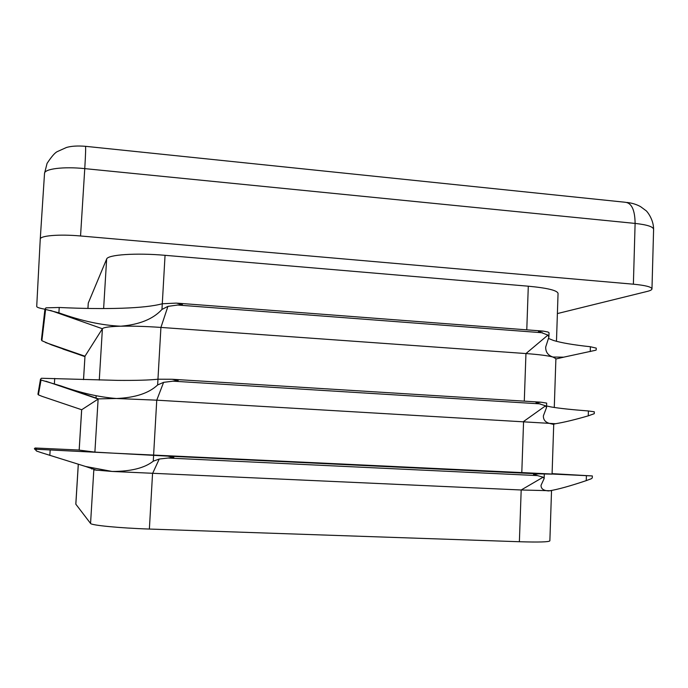 <?xml version="1.0" encoding="UTF-8"?>
<svg xmlns="http://www.w3.org/2000/svg" width="688" height="688" viewBox="0 0 688 688"><rect width="100%" height="100%" fill="white"/><g stroke="black" fill="none" stroke-linecap="round" stroke-linejoin="round"><path stroke-width="1.03" d="M84.925 356.633L51.686 344.937L41.865 340.706L41.435 339.726M83.506 379.613L84.985 356.212L102.4 328.744C103.458 327.368 109.59 326.516 120.796 326.207C102.065 325.39 81.425 320.935 58.884 312.834L44.926 309.265L45.95 307.846L59.228 307.484C82.62 308.585 103.501 308.843 121.871 308.233C140.206 307.605 153.673 306.108 162.291 303.752L176.429 303.107L182.432 304.397L167.932 306.366L161.964 309.437C153.226 319.008 139.509 324.598 120.796 326.207C132.449 325.966 145.822 326.37 160.923 327.428L525.95 353.563C538.902 354.518 547.88 355.67 552.877 357.02L563.653 357.175L595.292 350.338L596.204 350.003L596.264 348.128L590.39 346.743C573.611 344.946 561.288 342.839 553.427 340.44L548.465 338.436M74.803 407.416L41.968 396.322L38.373 394.843L37.926 394.026M592.093 475.933L113.21 453.151L167.795 456.118L173.858 457.382L159.238 459.034L153.269 461.175C144.618 468.038 130.901 471.461 112.118 471.452L521.186 489.985L551.527 490.759L549.867 540.837C549.007 542.024 538.85 542.316 519.38 541.731L149.373 529.055C119.549 528.074 91.117 525.297 90.558 523.439L93.817 469.887L112.118 471.452L85.57 466.473L41.357 452.661L36.481 451.027L35.845 450.107L36.842 449.29L113.21 453.151L94.892 452.111L79.154 450.098L81.64 409.781L98.453 398.885L116.478 398.507C99.545 397.217 80.969 393.003 60.759 385.873L41.056 380.025L40.403 379.389L41.418 378.262L117.562 380.378C135.932 380.533 149.399 380.146 157.965 379.208L172.129 379.26L178.166 380.533L163.606 382.347L157.638 384.953C148.943 393.192 135.218 397.707 116.478 398.507L156.752 400.175L555.526 423.722C563.721 422.415 574.626 419.792 588.249 415.853L594.26 413.686L594.312 411.794L588.403 410.968C571.539 409.67 559.146 408.337 551.217 406.969L546.582 405.98M34.856 449.333L34.4 448.653L35.122 448L79.154 450.038M546.53 407.537L546.676 403.108L540.863 402.179L536.021 402.712L545.558 405.825L546.53 407.537L543.374 415.87C543.279 420.076 545.704 422.681 550.658 423.688L553.72 424.453L552.077 474.127L538.437 473.86L533.561 474.539L543.159 477.18L544.148 478.564L541.035 485.298C540.966 488.712 543.425 490.578 548.422 490.897L549.024 490.888C557.375 489.581 569.776 486.158 586.245 480.628L591.353 478.728L592.291 477.859L592.351 475.95M548.886 337.111L549.033 332.725L548.035 332.037L543.176 331.091L538.455 331.513L547.932 335.09L548.886 337.111L545.696 347.019C545.575 352.007 547.966 355.343 552.877 357.02L555.895 358.672L554.279 407.468M556.472 341.308L558.054 293.423C557.34 290.413 547.424 288.005 528.298 286.199L165.051 255.317C135.82 252.72 107.577 254.698 106.64 259.066L88.279 303.047L87.909 308.439M557.383 313.573L647.339 291.385C650.358 290.637 651.906 289.811 651.975 288.908C651.57 286.905 645.37 285.339 633.381 284.196L635.11 223.419L84.762 168.62L80.548 235.975C59.263 234.032 39.895 235.657 40.248 239.157L36.713 306.487C36.825 307.347 39.569 308.25 44.926 309.213M80.548 235.975L633.381 284.196M40.248 239.157L44.522 173.436L40.248 239.14M90.558 523.439L75.809 504.158L78.269 464.4M83.54 379.613L84.985 356.212L45.434 342.486M41.865 340.706L45.589 309.634M79.189 450.107L81.683 409.738L41.968 396.322M38.373 394.843L41.056 380.025M35.122 448L36.842 449.29M592.162 475.933L552.094 473.645M177.203 304.999L542.583 332.768M157.956 379.217L160.923 327.428L167.932 306.366M524.29 401.147L525.95 353.563L547.932 335.09M177.375 303.176L542.583 331.057M172.912 381.169L540.166 403.873M153.605 455.164L156.752 400.175L163.606 382.347M521.788 472.811L523.577 421.495L545.558 405.825M172.593 379.286L540.527 402.153M168.577 458.062L537.732 475.606M149.373 529.055L152.547 473.576L159.238 459.034M519.38 541.731L521.186 489.985L543.159 477.18M167.795 456.118L538.437 473.86M99.278 380.068L102.4 328.744L50.473 310.426M94.892 452.111L98.126 399.006L45.933 381.238M103.63 308.559L106.64 259.066M161.964 309.437L165.051 255.317M87.944 308.439L88.279 303.047M526.776 329.844L528.298 286.199M84.762 168.62C63.58 166.401 44.247 168.835 44.522 173.436L47.068 163.383C51.411 156.812 54.748 152.917 57.095 151.695L66.452 147.481C71.285 146.062 77.606 145.675 85.407 146.312C85.871 146.26 85.656 153.699 84.762 168.62M627.009 202.453C632.031 203.02 636.546 204.413 640.545 206.632L645.714 210.442C646.625 210.666 653.652 219.137 653.6 229.328C653.213 226.705 647.047 224.735 635.11 223.419C634.938 209.9 631.593 202.84 625.091 202.246L85.536 146.32M91.702 469.027L91.736 468.571M96.019 398.292L96.165 395.858L95.985 398.275M75.843 504.244L78.303 464.409M153.605 455.379L153.269 461.175M50.172 449.978L49.82 455.43M157.965 379.208L157.638 384.953M54.722 378.426L54.378 383.818M59.228 307.484L58.884 312.834M586.4 475.7L586.245 480.628M588.403 410.968L588.249 415.853M590.39 346.743L590.244 351.585M84.934 356.522L62.909 349.048M41.443 339.657L42.957 326.465M37.935 394.224L40.429 379.57M34.4 448.714L35.845 450.176M177.246 303.167L542.686 331.057M555.887 359.007L563.653 357.175M553.401 424.229L555.526 423.731M98.453 398.885L60.759 385.873M96.87 470.317L85.57 466.473M653.6 229.328L651.975 288.908M42.974 326.327L44.926 309.29M91.667 469.01L91.693 468.554M544.294 474.101L544.148 478.564"/></g></svg>
